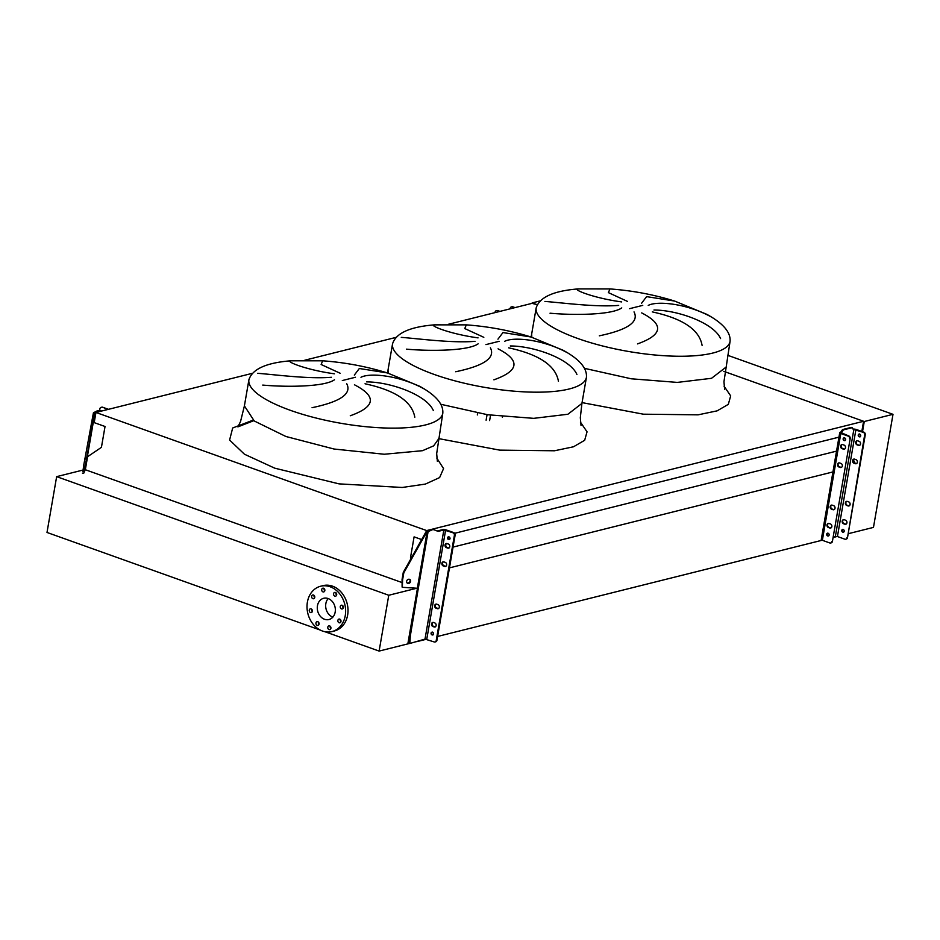 <?xml version="1.0" encoding="UTF-8"?>
<svg xmlns="http://www.w3.org/2000/svg" width="940" height="940" viewBox="0 0 940 940"><rect width="100%" height="100%" fill="white"/><g stroke="black" fill="none" stroke-linecap="round" stroke-linejoin="round"><path stroke-width="1.41" d="M340.174 373.262L321.139 364.509L322.655 360.807L290.824 360.796C266.29 362.758 252.331 369.068 248.912 379.737L244.4 405.892L254.27 420.991L285.925 436.501L334.064 449.026L384.213 454.243L422.495 450.695L433.646 445.854L438.287 439.368L433.646 445.854L422.495 450.695L384.213 454.243L334.064 449.026L285.925 436.501M334.417 373.803C304.924 369.796 282.964 360.42 291.694 360.819M257.642 373.309C274.985 374.613 308.52 379.173 331.385 377.281M334.476 379.784C324.382 386.974 286.254 387.221 262.754 385.083M354.321 375.107L359.327 368.504L387.362 372.933C366.447 366.447 344.874 362.405 322.655 360.807M483.818 337.319L464.783 328.565L466.287 324.864L434.456 324.852C409.922 326.826 395.963 333.136 392.556 343.793L388.032 369.949L388.149 373.18M478.049 337.871C448.556 333.853 426.607 324.476 435.338 324.876M401.274 337.366C418.629 338.67 452.163 343.241 475.017 341.338M478.119 343.84C468.026 351.043 429.886 351.29 406.397 349.151M497.953 339.176L502.971 332.56L530.994 336.99C510.079 330.516 488.518 326.474 466.287 324.864M627.45 301.387L608.415 292.634L609.931 288.933L578.1 288.921C553.566 290.883 539.607 297.193 536.188 307.862L531.676 334.005L531.793 337.248M621.692 301.928C592.2 297.921 570.239 288.545 578.97 288.944M544.918 301.435C562.261 302.739 595.796 307.298 618.661 305.406M621.751 307.909C611.658 315.1 573.529 315.346 550.029 313.208M641.597 303.232L646.602 296.629L674.626 301.059C653.723 294.572 632.15 290.531 609.931 288.933M711.145 316.886C687.14 303.62 657.283 300.6 648.248 305.406M653.958 310.012C678.069 310.094 713.93 323.113 720.569 338.588M702.086 345.368C699.337 329.658 682.745 318.507 652.313 311.904M599.344 335.815C627.673 329.87 639.224 321.903 634.018 311.904M641.691 312.903C664.227 324.5 662.841 334.84 637.543 343.887M584.562 368.363L631.269 378.797L677.329 382.404L711.533 378.303L725.562 367.493L711.533 378.303L677.329 382.404L631.269 378.797L584.562 368.363M567.502 352.829C543.508 339.552 513.651 336.532 504.615 341.338M510.314 345.955C534.425 346.038 570.298 359.045 576.937 374.52M558.442 381.299C555.693 365.601 539.102 354.439 508.669 347.835M455.712 371.747C484.03 365.801 495.591 357.835 490.386 347.835M498.059 348.834C520.584 360.443 519.197 370.771 493.911 379.831M440.919 404.306L487.637 414.74L533.697 418.347L567.901 414.246L581.919 403.436L567.901 414.246L533.697 418.347L487.637 414.74L440.919 404.306M423.87 388.772C399.864 375.495 370.007 372.475 360.972 377.281M366.682 381.887C390.793 381.969 426.666 394.988 433.293 410.463M414.81 417.243C412.061 401.533 395.47 390.382 365.037 383.779M312.068 407.69C340.397 401.744 351.948 393.778 346.743 383.779M354.427 384.777C376.952 396.375 375.565 406.714 350.268 415.762M252.237 373.356L95.951 412.46L94.188 422.624L105.033 426.49L101.426 447.346L87.573 456.711L85.376 469.46L83.672 473.361L82.415 473.126M532.075 303.35L537.234 304.724L532.839 303.15L448.427 324.277M395.869 337.425L304.795 360.208M861.827 431.437L863.59 421.273L426.69 530.583L95.951 412.46M863.59 421.273L723.765 371.335L864.271 421.52L862.509 431.707M402.109 587.077L402.073 579.404L403.284 572.366L426.69 530.583M838.962 437.159L454.643 533.309M411.685 557.42L410.486 557.726L414.094 536.869L421.707 539.584M836.541 451.13L453.056 547.08M410.98 558.665L410.486 557.726M834.086 471.645L449.461 567.878M855.141 463.244L853.356 459.825M324.84 631.692L379.114 651.079L407.843 643.888L417.454 588.276L407.843 643.888L409.746 643.418M837.235 536.458L833.099 537.504M822.171 540.23L437.617 636.451M426.548 639.212L416.632 641.691M846.646 523.592L846.917 521.97L846.646 523.592M849.807 505.285L850.089 503.664L849.807 505.285M311.657 596.312A1.915 1.551 -104 0 0 314.759 597.417A1.915 1.551 -104 0 0 311.657 596.312M314.688 597.699A1.915 1.551 76 0 1 314.124 595.431M309.26 610.166A1.915 1.551 -104 0 0 312.362 611.282A1.915 1.551 -104 0 0 309.26 610.166M312.291 611.552A1.915 1.551 76 0 1 311.728 609.296M315.957 622.962A1.915 1.551 -104 0 0 319.048 624.066A1.915 1.551 -104 0 0 315.957 622.962M318.977 624.348A1.915 1.551 76 0 1 318.413 622.08M327.802 627.192A1.915 1.551 -104 0 0 330.904 628.308A1.915 1.551 -104 0 0 327.802 627.192M330.833 628.578A1.915 1.551 76 0 1 330.269 626.322M337.883 620.388A1.915 1.551 -104 0 0 340.973 621.493A1.915 1.551 -104 0 0 337.883 620.388M340.914 621.775A1.915 1.551 76 0 1 340.339 619.519M340.28 606.535A1.915 1.551 -104 0 0 343.37 607.639A1.915 1.551 -104 0 0 340.28 606.535M343.3 607.922A1.915 1.551 76 0 1 342.736 605.654M333.582 593.739A1.915 1.551 -104 0 0 336.685 594.844A1.915 1.551 -104 0 0 333.582 593.739M336.614 595.126A1.915 1.551 76 0 1 336.05 592.858M321.727 589.509A1.915 1.551 -104 0 0 324.829 590.614A1.915 1.551 -104 0 0 321.727 589.509M324.758 590.896A1.915 1.551 76 0 1 324.194 588.628M307.392 602.141A23.371 19.023 76 0 1 320.646 586.231A23.371 19.023 76 0 1 345.25 615.665A23.371 19.023 76 0 1 331.996 631.574A23.371 19.023 76 0 1 307.392 602.141M320.646 586.231L323.043 585.632A23.371 19.023 76 0 1 347.636 615.066A23.371 19.023 76 0 1 334.382 630.975L331.996 631.574M332.831 617.145A10.939 8.907 76 0 1 325.839 603.644A10.939 8.907 76 0 1 328.189 598.569M335.18 612.069A10.939 8.907 76 0 1 328.977 619.519A10.939 8.907 76 0 1 317.462 605.736A10.939 8.907 76 0 1 323.666 598.287A10.939 8.907 76 0 1 335.18 612.069M379.114 651.079L388.761 595.255L56.647 476.639L47 532.463L320.211 630.047M56.647 476.639L82.885 470.082M84.894 469.577L401.58 582.389M388.761 595.255L416.726 588.264M860.547 443.104L860.264 444.726M857.386 461.411L857.104 463.032M727.666 355.285L893 414.329L873.471 527.399L848.174 533.72M893 414.329L864.271 421.52M540.042 300.941L532.158 302.903M831.841 526.611A2.127 1.727 -104 0 0 830.478 523.98L829.092 523.486A2.127 1.727 -104 0 0 828.399 527.516L829.773 527.998A2.127 1.727 -104 0 0 831.841 526.611M835.014 508.293A2.127 1.727 -104 0 0 833.639 505.673L832.264 505.18A2.127 1.727 -104 0 0 831.559 509.21L832.946 509.691A2.127 1.727 -104 0 0 835.014 508.293M842.311 466.052A2.127 1.727 -104 0 0 840.936 463.42L839.561 462.938A2.127 1.727 -104 0 0 838.856 466.957L840.243 467.45A2.127 1.727 -104 0 0 842.311 466.052M845.471 447.745A2.127 1.727 -104 0 0 844.096 445.113L842.722 444.62A2.127 1.727 -104 0 0 842.029 448.65L843.403 449.144A2.127 1.727 -104 0 0 845.471 447.745M846.928 522.828A2.127 1.727 -104 0 0 845.553 520.208L844.179 519.714A2.127 1.727 -104 0 0 843.486 523.733L844.86 524.226A2.127 1.727 -104 0 0 846.928 522.828M850.089 504.522A2.127 1.727 -104 0 0 848.714 501.901L847.34 501.408A2.127 1.727 -104 0 0 846.646 505.426L848.021 505.92A2.127 1.727 -104 0 0 850.089 504.522M857.386 462.28A2.127 1.727 -104 0 0 856.011 459.648L854.636 459.155A2.127 1.727 -104 0 0 853.943 463.185L855.318 463.679A2.127 1.727 -104 0 0 857.386 462.28M860.547 443.974A2.127 1.727 -104 0 0 859.172 441.342L857.797 440.848A2.127 1.727 -104 0 0 857.104 444.879L858.479 445.372A2.127 1.727 -104 0 0 860.547 443.974M843.133 438.792A1.539 1.257 -104 0 0 845.624 439.685A1.539 1.257 -104 0 0 843.133 438.792M845.036 440.613A1.539 1.257 76 0 1 844.32 437.711M826.659 534.155A1.539 1.257 -104 0 0 829.15 535.048A1.539 1.257 -104 0 0 826.659 534.155M828.575 535.976A1.539 1.257 76 0 1 827.846 533.074M858.22 435.02A1.539 1.257 -104 0 0 860.711 435.913A1.539 1.257 -104 0 0 858.22 435.02M860.124 436.841A1.539 1.257 76 0 1 859.395 433.939M841.747 530.383A1.539 1.257 -104 0 0 844.238 531.264A1.539 1.257 -104 0 0 841.747 530.383M843.65 532.193A1.539 1.257 76 0 1 842.922 529.302M849.173 505.861A2.127 1.727 76 0 1 848.62 505.767L847.245 505.285A2.127 1.727 76 0 1 846.787 501.314M859.642 445.313A2.127 1.727 76 0 1 859.078 445.219L857.703 444.726A2.127 1.727 76 0 1 857.245 440.766M853.073 429.157A2.55 0.705 -170.2 0 1 856.493 429.556L863.884 432.2A2.127 1.727 76 0 1 865.258 434.821L847.504 537.621A2.127 1.727 76 0 1 845.988 539.114M856.469 463.62A2.127 1.727 76 0 1 855.917 463.526L854.542 463.032A2.127 1.727 76 0 1 854.084 459.072M846.012 524.168A2.127 1.727 76 0 1 845.459 524.085L844.085 523.592A2.127 1.727 76 0 1 843.627 519.62M865.258 434.821L864.659 434.973A2.127 1.727 -104 0 0 863.284 432.341L853.802 429.498A2.127 1.081 -70.3 0 1 853.438 429.486A2.127 1.081 -70.3 0 1 853.062 429.122L852.498 427.994A1.492 0.764 109.7 0 0 852.227 427.747A1.492 0.764 109.7 0 0 851.969 427.735L843.709 429.803A1.492 0.764 109.7 0 0 843.051 430.356L842.029 431.883A2.127 1.081 -70.3 0 1 841.089 432.67L848.808 435.972A2.127 1.727 76 0 1 850.183 438.592L832.417 541.405A2.127 1.727 76 0 1 830.913 542.885M849.584 438.745A2.127 1.727 -104 0 0 848.209 436.125L848.808 435.972M851.57 427.594A1.492 0.764 -70.3 0 0 851.37 427.441A1.492 0.764 -70.3 0 0 851.111 427.43L842.851 429.498A1.492 0.764 -70.3 0 0 842.193 430.05L841.171 431.578A2.127 1.081 109.7 0 1 840.219 432.365L840.184 432.377A2.55 0.705 -170.2 0 0 839.737 432.682A2.55 0.705 -170.2 0 0 840.807 433.481L848.209 436.125M839.737 432.682L821.278 539.513A2.55 0.705 9.8 0 0 822.359 540.3L829.75 542.944A2.127 1.727 -104 0 0 831.818 541.546M834.097 509.633A2.127 1.727 76 0 1 833.533 509.551L832.159 509.057A2.127 1.727 76 0 1 831.7 505.086M844.555 449.085A2.127 1.727 76 0 1 844.002 448.991L842.628 448.498A2.127 1.727 76 0 1 842.158 444.538M850.183 438.592L832.417 541.405M841.394 467.392A2.127 1.727 76 0 1 840.842 467.298L839.455 466.804A2.127 1.727 76 0 1 838.997 462.844M830.937 527.939A2.127 1.727 76 0 1 830.373 527.857L828.998 527.364A2.127 1.727 76 0 1 828.539 523.392M864.659 434.973L847.504 537.621M833.204 536.857L837.434 536.529L844.837 539.172A2.127 1.727 -104 0 0 846.905 537.774M840.219 432.365L840.959 433.117M511.689 306.887A2.127 1.727 76 0 1 512.841 306.828L515.038 307.603M514.438 307.756L512.241 306.969A2.127 1.727 -104 0 0 510.173 308.367L510.091 308.849M496.602 310.658A2.127 1.727 76 0 1 497.754 310.599L499.951 311.387M497.754 310.599L499.352 311.528M497.154 310.752A2.127 1.727 -104 0 0 495.086 312.139L495.004 312.62M477.661 413.083L477.332 414.951M434.868 622.962A2.127 1.727 76 0 1 434.174 626.98L432.799 626.486A2.127 1.727 76 0 1 433.493 622.468L434.868 622.962M438.04 604.655A2.127 1.727 76 0 1 437.335 608.673L435.96 608.18A2.127 1.727 76 0 1 436.654 604.161L438.04 604.655M445.337 562.402A2.127 1.727 76 0 1 444.632 566.421L443.257 565.939A2.127 1.727 76 0 1 443.95 561.909L445.337 562.402M448.498 544.096A2.127 1.727 76 0 1 447.804 548.114L446.418 547.632A2.127 1.727 76 0 1 447.123 543.602L448.498 544.096M450.025 538.667A1.539 1.257 76 0 1 447.534 537.774A1.539 1.257 76 0 1 450.025 538.667M449.496 539.548A1.539 1.257 76 0 1 448.78 536.693M433.552 634.018A1.539 1.257 76 0 1 431.061 633.125A1.539 1.257 76 0 1 433.552 634.018M433.023 634.911A1.539 1.257 76 0 1 432.306 632.056M406.632 581.296A2.232 1.892 127.4 0 0 410.615 581.39A2.232 1.892 127.4 0 0 406.632 581.296M407.032 582.882A2.232 1.892 127.4 0 0 409.699 579.393M436.219 640.528L436.936 640.352L455.101 535.236L454.384 535.412L436.219 640.528A2.127 1.727 -104 0 1 434.151 641.926L425.009 639.094L409.875 643.465L410.298 636.039L418.335 588.193A2.55 0.705 -170.2 0 1 417.337 588.276L402.332 587.3L402.602 579.816L403.824 572.777L424.41 536.129L423.881 535.718M454.384 535.412A2.127 1.727 -104 0 0 453.01 532.78L453.726 532.604A2.127 1.727 76 0 1 455.101 535.236M426.537 531.547L430.473 529.878L433.822 529.667L438.111 531.394L443.856 529.948L453.01 532.78M438.545 608.591A2.127 1.727 76 0 1 438.052 608.497L436.677 608.004A2.127 1.727 76 0 1 436.16 604.067M449.014 548.032A2.127 1.727 76 0 1 448.521 547.938L447.146 547.444A2.127 1.727 76 0 1 446.629 543.508M436.936 640.352A2.127 1.727 76 0 1 435.361 641.832M437.147 531.006L442.822 529.584A2.55 0.705 -170.2 0 1 446.324 529.96L453.726 532.604M445.842 566.338A2.127 1.727 76 0 1 445.36 566.244L443.974 565.751A2.127 1.727 76 0 1 443.469 561.814M435.385 626.898A2.127 1.727 76 0 1 434.891 626.804L433.516 626.31A2.127 1.727 76 0 1 432.999 622.374M431.096 530.36L427.065 531.958L424.41 536.129M430.473 529.878L433.822 529.667M409.875 643.465L408.841 643.101L409.264 635.663L417.454 588.276M85.387 465.018L84.8 467.815L85.387 465.018M84.165 471.904L94.693 413.036L98.348 411.274L96.902 411.003L99.64 410.322L99.887 408.806A2.127 1.727 -104 0 1 101.097 407.361L101.814 407.185A2.127 1.727 76 0 1 102.671 407.231L108.523 409.323M102.671 407.231L107.794 409.499M101.955 407.408A2.127 1.727 -104 0 0 101.097 407.361M96.902 411.003L93.436 412.801L92.531 417.595L93.788 417.83M84.859 466.123L83.601 465.888L92.531 417.595M83.601 465.888L82.92 471.669M86.069 459.084L84.823 458.849M101.579 411.05L99.64 410.322M98.348 411.274L100.674 410.686M436.783 458.05L443.562 468.602L439.626 477.579L425.35 484.088L402.179 487.472L339.011 483.865L274.727 468.167L244.447 454.22L229.595 440.038L232.674 427.994L253.142 420.133M355.473 377.245L342.313 380.547M248.912 379.737A98.383 27.26 9.8 0 0 290.437 410.345A98.383 27.26 9.8 0 0 388.737 428.088A98.383 27.26 9.8 0 0 442.799 413.224L436.677 453.632L437.37 461.329M499.116 341.314L485.945 344.604M392.556 343.793A98.383 27.26 9.8 0 0 434.08 374.402A98.383 27.26 9.8 0 0 532.369 392.145A98.383 27.26 9.8 0 0 586.442 377.281L581.919 403.436L580.321 417.701L581.014 425.397M642.749 305.371L629.589 308.673M536.188 307.862A98.383 27.26 9.8 0 0 577.712 338.471A98.383 27.26 9.8 0 0 676.013 356.213A98.383 27.26 9.8 0 0 730.075 341.349L723.953 381.757L724.646 389.454M724.059 386.176L730.686 395.893L728.312 404.353L717.138 410.851L698.103 414.834L643.36 414.188L582.06 402.614M580.415 422.107L587.042 431.824L584.668 440.284L573.494 446.782L554.459 450.777L499.716 450.131L438.428 438.557M840.807 433.481L822.359 540.3M855.894 429.709L837.434 536.529M853.849 429.486L835.39 536.305M853.144 429.263L853.802 429.498M851.111 427.43L851.969 427.735M842.851 429.498L843.709 429.803M842.193 430.05L843.051 430.356M841.171 431.578L842.029 431.883M863.284 432.341L863.884 432.2M857.703 444.726L857.104 444.879M859.078 445.219L858.479 445.372M854.542 463.032L853.943 463.185M855.917 463.526L855.318 463.679M847.245 505.285L846.646 505.426M848.62 505.767L848.021 505.92M844.085 523.592L843.486 523.733M845.459 524.085L844.86 524.226M844.002 448.991L843.403 449.144M842.628 448.498L842.029 448.65M840.842 467.298L840.243 467.45M839.455 466.804L838.856 466.957M833.533 509.551L832.946 509.691M832.159 509.057L831.559 509.21M830.373 527.857L829.773 527.998M828.998 527.364L828.399 527.516M487.073 414.646L486.109 420.215M502.536 416.667L502.418 417.395M490.551 415.163L489.611 420.591M512.841 306.828L512.241 306.969M426.76 639.282L445.607 530.137M425.009 639.094L443.856 529.948M418.335 588.193L428.17 531.253M417.337 588.276L427.065 531.958M409.264 635.663L410.298 636.039M448.521 547.938L447.804 548.114M447.146 547.444L446.418 547.632M445.36 566.244L444.632 566.421M443.974 565.751L443.257 565.939M438.052 608.497L437.335 608.673M436.677 608.004L435.96 608.18M434.891 626.804L434.174 626.98M433.516 626.31L432.799 626.486M84.964 469.354L94.693 413.036M85.188 469.213L94.987 412.448M244.4 405.892L240.534 421.555L237.891 426.878L253.847 420.662M388.032 369.984L387.48 372.969M531.664 334.041L531.124 337.037M730.075 341.349C730.815 332.255 723.072 323.266 706.868 314.371L674.626 301.059M586.442 377.281C587.171 368.186 579.439 359.197 563.225 350.315L530.994 336.99M442.799 413.224C443.539 404.13 435.796 395.141 419.593 386.246L387.362 372.933M851.37 427.441L852.227 427.747M846.294 539.078L845.695 539.219M831.218 542.85L830.619 542.991M496.297 310.694L496.896 310.553M511.384 306.922L511.971 306.769M435.02 641.973L435.737 641.797"/></g></svg>
